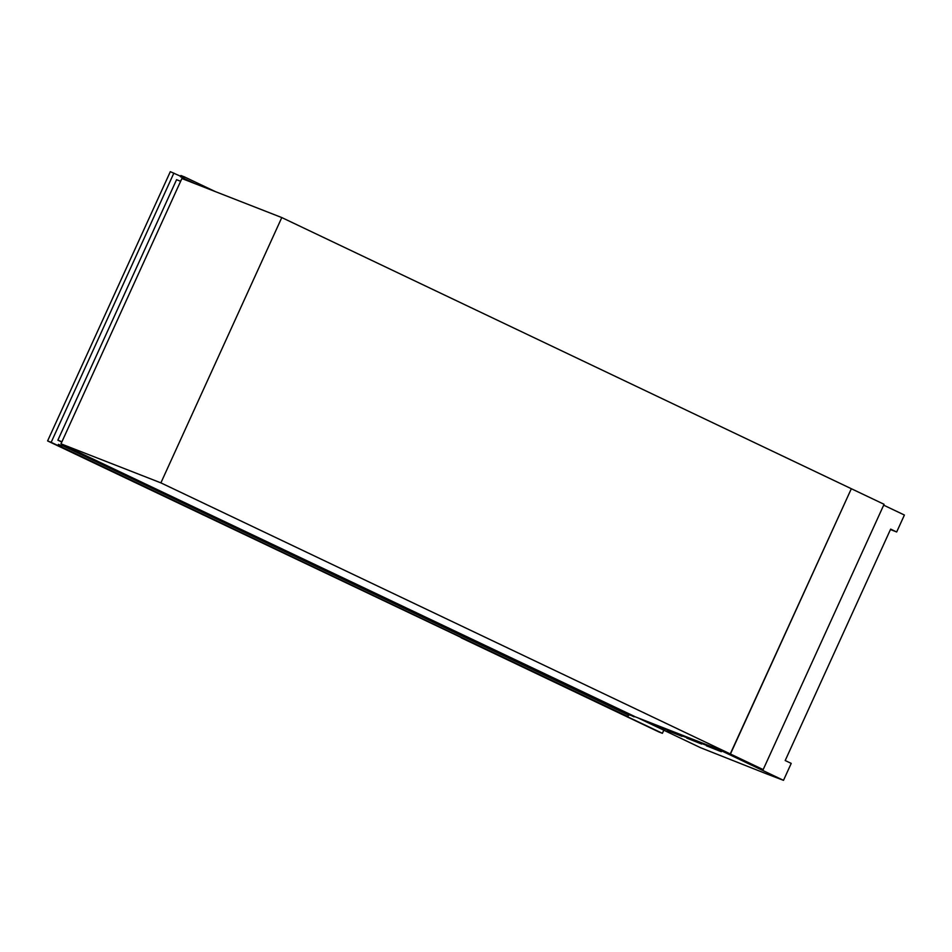 <?xml version="1.0" encoding="UTF-8"?>
<svg xmlns="http://www.w3.org/2000/svg" width="952" height="952" viewBox="0 0 952 952"><rect width="100%" height="100%" fill="white"/><g stroke="black" fill="none" stroke-linecap="round" stroke-linejoin="round"><path stroke-width="1.43" d="M763.171 769.597L884.075 504.298L851.338 488.721L730.255 753.948L762.683 769.383L750.759 764.753L763.171 769.597L730.434 754.008L851.338 488.721L281.792 217.568L181.891 178.524L60.987 443.822L62.558 444.572M750.438 764.599L750.831 763.742M188.865 181.249L183.795 178.774L184.438 176.893L180.904 175.513L180.416 176.679L183.581 177.405L183.07 178.988M184.438 176.893L215.259 191.566M189.055 180.82L194.97 183.641M62.13 444.37L61.19 445.952L58.453 444.37L57.87 445.5L624.274 715.154L627.808 716.535L628.808 714.797L634.318 716.321L62.451 444.524M57.87 445.5L61.404 446.881L62.404 445.143L67.663 447.202L634.068 716.856M61.404 446.881L627.808 716.535M705.242 744.892L690.248 738.942L705.242 744.892M685.618 737.229L670.624 731.267L685.618 737.229M665.995 729.553L651.001 723.603L665.995 729.553M721.318 751.711L706.324 745.761L721.318 751.711M701.695 744.048L686.701 738.086L701.695 744.048M682.072 736.372L667.078 730.422L682.072 736.372M883.682 505.167L904.4 515.032L896.677 531.978L890.465 529.55M718.082 749.188L637.733 717.784L700.577 747.713L767.479 774.226L783.496 780.331L718.082 749.188M896.677 531.978L890.655 529.11L785.198 760.529L791.219 763.397L783.496 780.331M634.27 716.428L730.434 754.008L160.888 482.866L281.792 217.568M160.888 482.866L60.987 443.822M61.809 442.037L57.87 440.169L61.939 441.752M57.87 440.169L176.572 179.69L180.642 181.285M663.818 730.208L662.402 733.314L658.832 731.921L461.232 637.769M662.402 733.314L461.196 637.828M463.838 638.768L47.6 440.931L170.313 171.669L180.571 176.239M463.826 638.78L51.17 442.323L173.883 173.062M47.6 440.931L51.17 442.323M183.784 178.333L188.77 180.713M180.464 176.691L183.462 178.119L180.44 176.691M180.594 176.584L183.522 177.976M180.904 176.358L183.641 177.667M62.404 445.143L628.808 714.797M62.058 445.441L628.463 715.095M58.477 444.548L61.344 445.917M58.477 444.394L61.452 445.81M58.453 444.37L61.452 445.798"/></g></svg>
